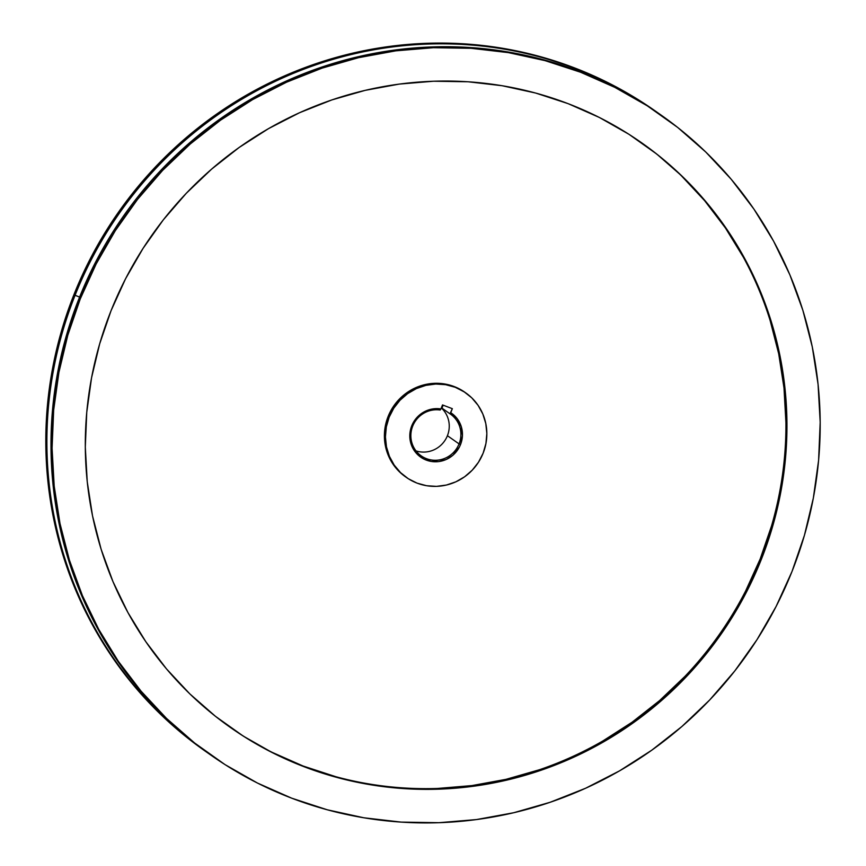 <?xml version="1.0" encoding="UTF-8"?>
<svg xmlns="http://www.w3.org/2000/svg" width="866" height="866" viewBox="0 0 866 866"><rect width="100%" height="100%" fill="white"/><g stroke="black" fill="none" stroke-linecap="round" stroke-linejoin="round"><path stroke-width="1.3" d="M412.692 426.148A25.493 24.778 125.1 0 0 426.462 458.666A25.493 24.778 125.1 0 0 459.056 443.901L460.528 444.55A26.824 26.088 -54.9 0 1 426.224 460.084A26.824 26.088 -54.9 0 1 411.729 425.856L412.692 426.148A25.493 24.778 -54.9 0 1 440.155 410.029L440.924 408.947L436.442 408.622L427.588 410.289L419.729 414.846L413.775 421.753L410.874 428.345L409.802 436.096L410.982 443.771L412.995 448.512L417.639 454.618L423.885 459.056L431.181 461.437L438.9 461.556L446.38 459.413L452.983 455.18L459.445 446.943L460.528 444.55L459.056 443.901A25.493 24.778 125.1 0 0 449.984 413.796L450.742 412.703A26.824 26.088 -54.9 0 1 460.528 444.55L462.433 435.663L461.297 426.721L457.248 418.754L450.742 412.703L452.344 408.687L442.515 404.931L440.924 408.947L442.515 404.931L452.344 408.687L449.984 413.796A25.493 24.778 -54.9 0 1 450.536 414.175A25.493 24.778 -54.9 0 1 459.056 443.901A25.493 24.778 -54.9 0 1 421.212 455.862A25.493 24.778 -54.9 0 1 412.692 426.148L411.729 425.856A26.824 26.088 -54.9 0 1 440.924 408.947L440.155 410.029A25.493 24.778 125.1 0 0 412.692 426.148M447.419 435.706A25.493 24.778 -54.9 0 1 416.005 450.894A25.493 24.778 125.1 0 0 447.419 435.706L459.056 443.901L447.419 435.706A25.493 24.778 125.1 0 0 441.324 407.929A25.493 24.778 -54.9 0 1 447.419 435.706M229.945 727.137A357.409 347.537 125.1 0 0 760.186 558.981L761.203 559.707A357.409 347.537 -54.9 0 1 230.453 727.494A357.409 347.537 -54.9 0 1 111.054 310.699L99.687 343.802L91.558 377.782L86.752 412.313L85.301 447.062L87.239 481.702L92.532 515.887L101.138 549.304L112.97 581.616L127.908 612.522L145.824 641.717L166.521 668.931L189.827 693.883L215.504 716.344L243.303 736.111L272.952 752.965L304.183 766.767L336.679 777.376L370.139 784.683L404.227 788.634L438.629 789.175L473.009 786.306L507.021 780.06L540.362 770.491L572.697 757.685L603.71 741.783L633.111 722.926L660.617 701.298L685.969 677.104L708.908 650.593L729.215 621.994L746.708 591.597L761.203 559.707L772.569 526.604L780.699 492.624L785.505 458.092L786.956 423.344L785.018 388.704L779.725 354.508L771.119 321.102L759.287 288.789L744.349 257.884L726.444 228.689L705.736 201.475L682.43 176.523L656.753 154.061L628.954 134.295L599.304 117.44L568.074 103.639L535.578 93.03L502.118 85.723L468.03 81.772L433.628 81.231L399.258 84.099L365.236 90.345L331.895 99.915L299.56 112.721L268.547 128.623L239.146 147.48L211.64 169.108L186.287 193.291L163.349 219.812L143.042 248.412L125.548 278.798L111.054 310.699A357.409 347.537 -54.9 0 1 641.803 142.912A357.409 347.537 -54.9 0 1 761.203 559.707L760.186 558.981L771.552 525.879M389.137 417.206A51.657 50.239 -54.9 0 1 465.854 392.947A51.657 50.239 -54.9 0 1 483.12 453.199L478.497 462.206L472.241 470.173L464.598 476.787L455.873 481.821L446.38 485.047L436.486 486.367L426.592 485.718L417.055 483.131L408.254 478.692L400.525 472.598L394.171 465.053L389.419 456.36L386.463 446.867L385.424 436.919L386.323 426.906L389.137 417.206L393.77 408.2L400.016 400.233L407.659 393.608L416.394 388.585L425.877 385.359L435.771 384.039L445.665 384.688L455.202 387.275L464.003 391.713L471.732 397.808L478.097 405.353L482.838 414.035L485.794 423.539L486.844 433.487L485.934 443.5L483.12 453.199A51.657 50.239 -54.9 0 1 406.403 477.447A51.657 50.239 -54.9 0 1 389.137 417.206L388.12 416.492L389.137 417.206M465.854 392.947L464.836 392.233A51.657 50.239 125.1 0 0 388.12 416.492A51.657 50.239 125.1 0 0 405.375 476.733L406.403 477.447M75.082 295.263A391.259 380.455 -54.9 0 1 656.114 111.573A391.259 380.455 -54.9 0 1 658.16 113.024A391.259 380.455 125.1 0 0 75.082 295.263L79.596 297.092L75.082 295.263A391.259 380.455 125.1 0 0 207.84 752.976A391.259 380.455 -54.9 0 1 205.794 751.547A391.259 380.455 -54.9 0 1 75.082 295.263L74 294.505L75.082 295.263M656.114 111.573L655.032 110.816A391.259 380.455 125.1 0 0 74 294.505L61.562 330.736L52.664 367.931L47.392 405.743L45.811 443.782L47.933 481.702L53.724 519.135L63.142 555.712L76.1 591.088L92.456 624.916L112.06 656.872L134.728 686.662L160.242 713.985L188.344 738.579L205.08 751.038M661.288 115.221A391.259 380.455 -54.9 0 1 792 571.495L776.131 606.417L756.981 639.693L734.747 670.988L709.633 700.02L681.888 726.509L651.773 750.183L619.591 770.827L585.633 788.233L550.235 802.241L513.744 812.719L476.495 819.561L438.867 822.7L401.207 822.105L363.893 817.785L327.261 809.786L291.69 798.171L257.505 783.07L225.03 764.613L194.601 742.985L166.499 718.39L140.985 691.068L118.317 661.278L98.713 629.322L82.357 595.483L69.41 560.107L59.992 523.529L54.19 486.107L52.079 448.187L53.66 410.138L58.92 372.337L67.819 335.142L80.257 298.911L79.174 298.142L80.257 298.911A391.259 380.455 -54.9 0 1 661.288 115.221L660.206 114.453A391.259 380.455 125.1 0 0 79.174 298.142A391.259 380.455 -54.9 0 1 660.682 114.799M441.985 408.167L449.984 413.796L441.985 408.167L443.121 405.158L441.985 408.167M80.257 298.911L96.137 263.989L115.275 230.713L137.51 199.418L162.624 170.386L190.368 143.897L220.484 120.222L252.677 99.579L286.624 82.173L322.022 68.154L358.524 57.686L395.762 50.845L433.39 47.706L471.05 48.301L508.374 52.62L544.995 60.62L580.577 72.235L614.763 87.336L647.227 105.793L677.656 127.421L705.758 152.015L731.272 179.338L753.94 209.128L773.544 241.084L789.9 274.912L802.858 310.288L812.276 346.865L818.067 384.298L820.189 422.218L818.608 460.257L813.336 498.069L804.438 535.264L792 571.495A391.259 380.455 -54.9 0 1 210.968 755.184A391.259 380.455 -54.9 0 1 80.257 298.911M655.4 111.075L640.97 101.387L608.495 82.93L574.31 67.829L538.739 56.214L502.107 48.215L464.793 43.895L427.133 43.3L389.505 46.439L352.256 53.281L315.765 63.759L280.368 77.767L246.409 95.173L214.227 115.817L184.112 139.491L156.367 165.98L131.253 195.012L109.019 226.307L89.869 259.584L74 294.505A391.259 380.455 125.1 0 0 204.712 750.779L205.794 751.547M210.362 754.762A391.259 380.455 -54.9 0 1 79.174 298.142A391.259 380.455 125.1 0 0 209.886 754.427L210.968 755.184M785.927 422.619L784.001 387.979L778.707 353.793L770.101 320.377M743.331 257.159L725.416 227.964L704.707 200.76L681.412 175.798M271.935 752.251L303.165 766.042L335.662 776.65M437.611 788.45L471.981 785.581L506.004 779.335L539.334 769.766M602.693 741.069L632.093 722.212L659.6 700.583L684.941 676.389M745.68 590.883L760.186 558.981A357.409 347.537 125.1 0 0 641.295 142.544M405.505 476.82L399.507 471.873L393.142 464.338L388.39 455.646L385.446 446.142L384.396 436.193L385.305 426.18L388.12 416.492L392.742 407.485L398.999 399.518L406.63 392.893L415.366 387.871L424.86 384.634L434.743 383.313L444.648 383.963L454.174 386.561L464.988 392.341M229.425 726.78L230.453 727.494M640.786 142.186L641.803 142.912"/></g></svg>
